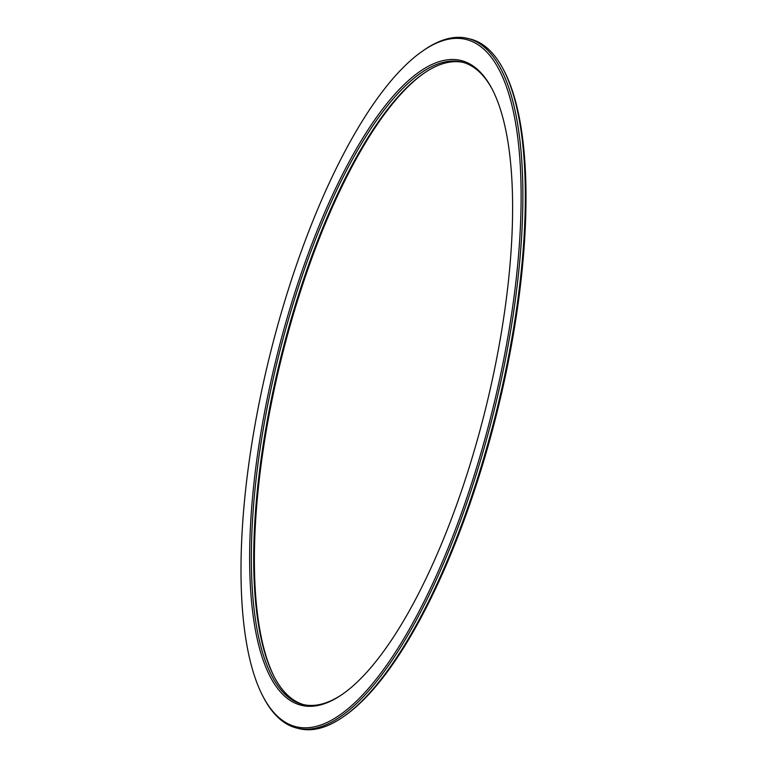<?xml version="1.0" encoding="UTF-8"?>
<svg xmlns="http://www.w3.org/2000/svg" width="767" height="767" viewBox="0 0 767 767"><rect width="100%" height="100%" fill="white"/><g stroke="black" fill="none" stroke-linecap="round" stroke-linejoin="round"><path stroke-width="1.15" d="M447.899 39.318A353.961 114.657 103.9 0 1 483.689 443.431A353.961 114.657 103.9 0 1 262.908 696.273A353.961 114.657 103.9 0 1 269.831 355.332A353.961 114.657 103.9 0 1 423.106 50.718A353.961 114.657 103.9 0 1 447.899 39.318M262.908 696.273L263.666 697.73A355.265 115.079 -76.1 0 0 296.733 728.056A355.265 115.079 -76.1 0 0 493.996 410.968A355.265 115.079 -76.1 0 0 467.87 38.436A355.265 115.079 -76.1 0 0 449.347 38.35A355.265 115.079 -76.1 0 0 424.458 49.788L423.106 50.718M467.87 38.436L470.267 39.031A355.265 115.079 103.9 0 1 503.334 69.366A355.265 115.079 103.9 0 1 496.383 411.563A355.265 115.079 103.9 0 1 342.542 717.298A355.265 115.079 103.9 0 1 299.13 728.65L296.733 728.056M443.796 60.44A332.207 107.61 -76.1 0 0 259.955 438.647A332.207 107.61 -76.1 0 0 341.689 694.768A332.207 107.61 -76.1 0 0 485.549 408.869A332.207 107.61 -76.1 0 0 492.04 88.886A332.207 107.61 -76.1 0 0 443.796 60.44M342.542 717.298L343.894 716.378A353.961 114.657 -76.1 0 0 497.169 411.754A353.961 114.657 -76.1 0 0 504.092 70.813L503.334 69.366M274.576 677.472A332.207 107.61 103.9 0 1 281.451 358.218A332.207 107.61 103.9 0 1 424.64 72.788M463.191 62.405A330.903 107.188 -76.1 0 0 447.142 62.597A330.903 107.188 -76.1 0 0 423.959 73.249A330.903 107.188 -76.1 0 0 280.664 358.026A330.903 107.188 -76.1 0 0 274.193 676.753A330.903 107.188 -76.1 0 0 303.809 704.691M342.36 694.298A330.903 107.188 103.9 0 1 302.601 704.413A330.903 107.188 103.9 0 1 272.343 382.714A330.903 107.188 103.9 0 1 444.745 62.002A330.903 107.188 103.9 0 1 462.002 62.089A330.903 107.188 103.9 0 1 492.424 89.614"/></g></svg>
